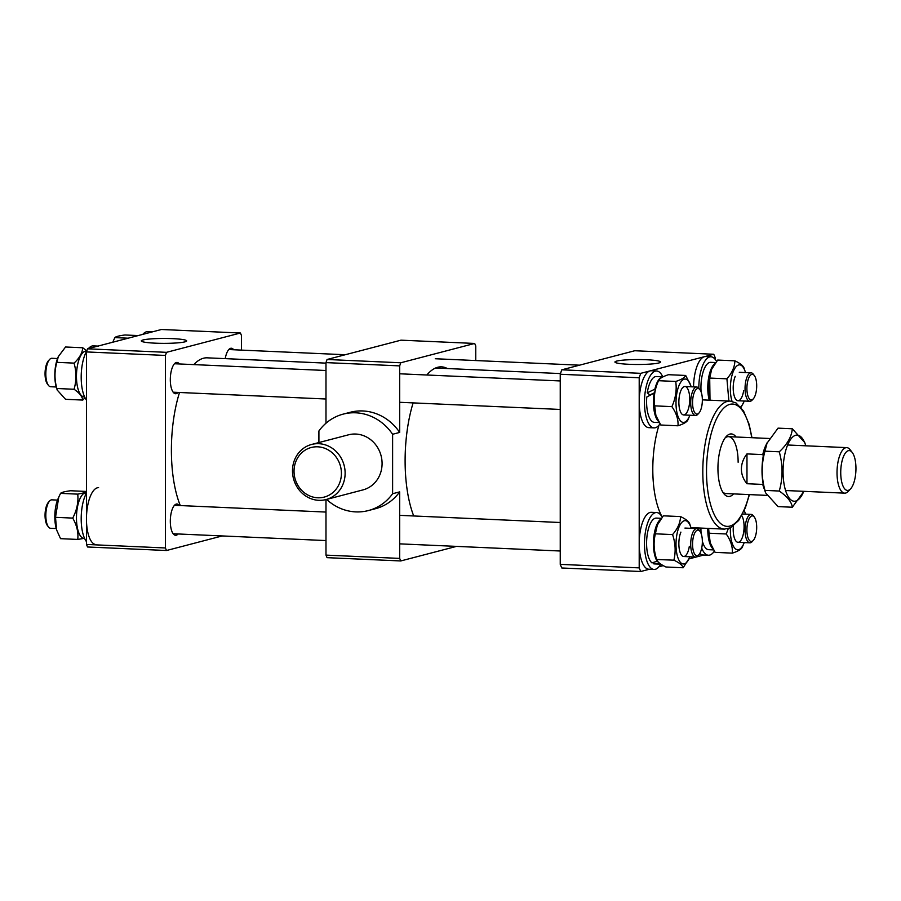 <?xml version="1.0" encoding="UTF-8"?>
<svg xmlns="http://www.w3.org/2000/svg" width="901" height="901" viewBox="0 0 901 901"><rect width="100%" height="100%" fill="white"/><g stroke="black" fill="none" stroke-linecap="round" stroke-linejoin="round"><path stroke-width="1.35" d="M733.572 493.894A31.321 11.882 -87.4 0 1 723.751 493.557A31.321 11.882 -87.4 0 1 717.939 468.351A31.321 11.882 -87.4 0 1 726.296 436.467A31.321 11.882 -87.4 0 1 736.106 436.996M738.133 462.269A28.483 10.801 92.6 0 0 728.526 436.658A28.483 10.801 92.6 0 0 725.136 437.897M659.048 425.081A64.072 24.316 92.6 0 0 652.797 469.275A64.072 24.316 92.6 0 0 662.258 517.118M616.678 361.087A22.818 2.466 0 0 0 614.944 362.044A22.818 2.466 0 0 0 633.369 364.443A22.818 2.466 0 0 0 658.856 362.968A22.818 2.466 0 0 0 660.591 362.044A22.818 2.466 0 0 0 642.244 359.612A22.818 2.466 0 0 0 616.678 361.087M639.203 567.878L560.242 564.364A138.112 52.404 92.6 0 0 561.796 567.99L640.757 571.504A138.112 52.404 92.6 0 1 639.203 567.878L639.203 377.767A138.112 52.404 92.6 0 1 640.757 373.329L713.75 354.251A138.112 52.404 92.6 0 1 715.293 357.877L715.293 359.51M560.242 564.364L560.242 374.253L639.203 377.767M640.757 373.329L561.796 369.815A138.112 52.404 92.6 0 0 560.242 374.253M561.796 369.815L634.777 350.737L713.75 354.251M714.054 551.581A138.112 52.404 92.6 0 1 713.75 552.426L713.299 552.55M703.782 555.027L688.995 558.902M663.271 565.625L658.958 566.752M649.441 569.241L640.757 571.504M722.726 492.025A28.483 10.801 92.6 0 0 725.992 493.557L766.672 495.37M180.301 505.562A84.007 31.873 -87.4 0 1 171.393 450.14A84.007 31.873 -87.4 0 1 179.513 392.487M193.828 364.612A84.007 31.873 -87.4 0 1 207.196 357.832L325.982 363.126M179.389 505.529A15.666 5.947 92.6 0 0 176.979 503.997A15.666 5.947 92.6 0 0 170.312 521.206A15.666 5.947 92.6 0 0 175.594 535.284A15.666 5.947 92.6 0 0 178.128 533.978M179.389 363.97A15.666 5.947 92.6 0 0 176.979 362.439A15.666 5.947 92.6 0 0 170.312 379.648A15.666 5.947 92.6 0 0 175.594 393.737A15.666 5.947 92.6 0 0 178.128 392.419M233.742 349.768A15.666 5.947 92.6 0 0 231.332 348.236A15.666 5.947 92.6 0 0 225.227 358.643M143.011 339.981A22.671 2.444 0 0 0 141.299 340.916A22.671 2.444 0 0 0 159.601 343.315A22.671 2.444 0 0 0 184.942 341.851A22.671 2.444 0 0 0 186.653 340.916A22.671 2.444 0 0 0 168.419 338.506A22.671 2.444 0 0 0 143.011 339.981M166.505 352.336L240.421 333.01L161.448 329.496L87.543 348.811L166.505 352.336L165.412 355.445L86.451 351.931L87.543 348.811M165.412 547.966L166.505 550.511L87.543 546.986L86.451 544.441L165.412 547.966L165.412 355.445M222.232 535.949L166.505 550.511M240.421 333.01L241.502 335.555L241.502 350.106M86.451 544.441L86.451 351.931M855.95 468.52A19.935 7.568 92.6 0 0 852.245 452.482A19.935 7.568 92.6 0 0 844.586 454.25A19.935 7.568 92.6 0 0 840.734 472.496A19.935 7.568 92.6 0 0 850.634 488.804A19.935 7.568 92.6 0 0 855.95 468.52M850.634 488.804L848.325 491.304A22.784 8.65 -87.4 0 1 844.699 493.151A22.784 8.65 -87.4 0 1 837.018 472.665A22.784 8.65 -87.4 0 1 846.726 447.628A22.784 8.65 -87.4 0 1 850.172 449.79L852.245 452.482M763.293 455.726L762.764 454.611L746.974 453.901C743.302 458.643 741.444 463.7 741.399 469.061C741.444 474.433 743.302 479.321 746.974 483.724L762.764 484.434L763.113 483.724M762.764 454.611A28.483 10.801 -87.4 0 1 766.56 444.024M764.532 489.603A28.483 10.801 -87.4 0 1 762.764 484.434M746.974 483.724L746.974 453.901M746.906 388.387A12.817 4.865 92.6 0 0 753.27 398.873A12.817 4.865 92.6 0 0 756.694 385.831A12.817 4.865 92.6 0 0 754.317 375.526A12.817 4.865 92.6 0 0 749.395 376.663A12.817 4.865 92.6 0 0 746.906 388.387M753.27 398.873L752.121 400.123A14.236 5.406 -87.4 0 1 749.857 401.272A14.236 5.406 -87.4 0 1 745.048 388.477A14.236 5.406 -87.4 0 1 751.119 372.823A14.236 5.406 -87.4 0 1 753.281 374.174L754.317 375.526M716.532 361.447A28.483 10.801 92.6 0 0 710.957 356.785L705.697 356.548A28.483 10.801 92.6 0 0 694.378 376.776A28.483 10.801 92.6 0 0 693.556 386.889M710.957 356.785A28.483 10.801 92.6 0 0 699.649 377.012A28.483 10.801 92.6 0 0 698.816 388.241M142.786 334.372A28.483 10.801 -87.4 0 1 147.674 331.681L152.303 331.883M715.676 362.551L710.709 362.337A22.919 8.695 92.6 0 0 701.609 378.611A22.919 8.695 92.6 0 0 701.102 391.879M714.966 363.52A22.919 8.695 92.6 0 0 708.445 378.927A22.919 8.695 92.6 0 0 709.278 400.168M743.663 390.629A14.236 5.406 -87.4 0 1 734.36 396.361A14.236 5.406 -87.4 0 1 733.617 382.418A14.236 5.406 -87.4 0 1 735.25 376.336M732.051 401.35A21.714 8.244 -87.4 0 1 730.981 380.256A21.714 8.244 -87.4 0 1 745.172 371.516A21.714 8.244 -87.4 0 1 745.487 372.575M710.011 400.202L709.706 378.06L711.677 369.264L717.68 360.062L734.889 360.828C740.453 363.475 743.55 366.009 744.158 368.419L745.172 371.516M734.889 360.828C734.709 366.921 732.051 372.913 726.916 378.825L728.886 401.046M709.898 400.202A21.714 8.244 -87.4 0 1 708.873 379.276A21.714 8.244 -87.4 0 1 711.362 370.007L711.677 369.264M741.005 407.365L743.809 402.049A21.714 8.244 -87.4 0 1 740.656 406.937M709.706 378.06L726.916 378.825M744.226 401.024A21.714 8.244 -87.4 0 1 743.809 402.049M138.18 335.577L124.924 334.981C119.112 335.746 115.767 336.614 114.877 337.605L128.145 338.202M113.098 341.4L114.877 337.605M97.319 346.254A28.483 10.801 -87.4 0 1 98.592 346.119M88.444 348.574A28.483 10.801 -87.4 0 1 92.06 346.018A28.483 10.801 -87.4 0 1 93.321 345.883L97.961 346.085M86.451 400.055A28.483 10.801 -87.4 0 1 81.191 376.641A28.483 10.801 -87.4 0 1 86.8 350.917L82.757 347.763C82.34 352.978 79.446 358.091 74.062 363.114L56.853 362.348L58.328 356.593L65.548 346.998L82.757 347.763M96.047 544.576A28.483 10.801 -87.4 0 1 86.451 518.965A28.483 10.801 -87.4 0 1 98.592 487.678M86.451 541.614A28.483 10.801 -87.4 0 1 81.191 518.728A28.483 10.801 -87.4 0 1 86.451 493.095M84.626 396.947L84.187 396.924A22.919 8.695 -87.4 0 1 76.472 374.974A22.919 8.695 -87.4 0 1 85.212 351.232A22.919 8.695 -87.4 0 1 86.237 351.12L86.676 351.142M86.451 492.779L85.212 492.791A22.919 8.695 -87.4 0 1 86.237 492.678L86.451 492.689M84.626 538.505L84.187 538.483A22.919 8.695 -87.4 0 1 76.461 517.872A22.919 8.695 -87.4 0 1 83.579 493.613L86.305 493.365M85.212 492.791L85.212 493.455M74.062 363.114C76.54 371.91 76.54 380.627 74.062 389.266C79.423 392.971 82.329 396.575 82.757 400.067L85.032 397.769M74.062 389.266L56.853 388.5C54.387 379.648 54.387 370.93 56.853 362.348M82.757 400.067L65.548 399.301L57.236 390.088L56.853 388.5M58.328 356.593L57.934 357.517A21.714 8.244 92.6 0 0 56.572 388.049L57.236 390.088M58.756 497.161L57.934 499.064A21.714 8.244 92.6 0 0 54.815 516.769A21.714 8.244 92.6 0 0 56.572 529.608L55.513 517.332L58.756 497.161L60.536 493.365C61.403 492.385 64.748 491.507 70.571 490.741L86.451 491.45M86.451 492.318L77.745 494.131C78.545 502.217 76.867 510.203 72.722 518.098C76.855 525.306 78.533 532.412 77.745 539.44L60.536 538.663L56.876 530.531M72.722 518.098L55.513 517.332M77.745 539.44L83.714 538.426M77.745 494.131L60.536 493.365M697.453 414.055A12.817 4.865 92.6 0 0 698.928 413.086A12.817 4.865 92.6 0 0 702.318 401.531A12.817 4.865 92.6 0 0 699.964 389.728A12.817 4.865 92.6 0 0 697.453 388.579A12.817 4.865 92.6 0 0 692.565 402.601A12.817 4.865 92.6 0 0 697.453 414.055M698.928 413.086L697.779 414.336A14.236 5.406 -87.4 0 1 696.135 415.417A14.236 5.406 -87.4 0 1 695.504 415.485A14.236 5.406 -87.4 0 1 690.718 401.846A14.236 5.406 -87.4 0 1 696.135 387.103A14.236 5.406 -87.4 0 1 696.777 387.036A14.236 5.406 -87.4 0 1 698.928 388.387L699.964 389.728M702.352 541.591A12.817 4.865 92.6 0 0 699.964 531.286A12.817 4.865 92.6 0 0 695.043 532.423A12.817 4.865 92.6 0 0 692.565 544.148A12.817 4.865 92.6 0 0 698.928 554.633A12.817 4.865 92.6 0 0 702.352 541.591M698.928 554.633L697.779 555.883A14.236 5.406 -87.4 0 1 695.504 557.043A14.236 5.406 -87.4 0 1 690.707 544.238A14.236 5.406 -87.4 0 1 696.777 528.594A14.236 5.406 -87.4 0 1 698.928 529.946L699.964 531.286M751.806 515.924A12.817 4.865 92.6 0 0 746.906 529.946A12.817 4.865 92.6 0 0 751.806 541.411A12.817 4.865 92.6 0 0 753.27 540.431A12.817 4.865 92.6 0 0 756.66 528.887A12.817 4.865 92.6 0 0 754.317 517.084A12.817 4.865 92.6 0 0 751.806 515.924M753.27 540.431L752.121 541.681A14.236 5.406 -87.4 0 1 750.488 542.762A14.236 5.406 -87.4 0 1 749.857 542.83A14.236 5.406 -87.4 0 1 745.059 529.202A14.236 5.406 -87.4 0 1 750.488 514.448A14.236 5.406 -87.4 0 1 751.119 514.381A14.236 5.406 -87.4 0 1 753.281 515.732L754.317 517.084M662.764 376.821A28.483 10.801 92.6 0 0 659.509 372.203A28.483 10.801 92.6 0 0 656.604 370.987L651.344 370.75A28.483 10.801 92.6 0 0 639.564 394.818A28.483 10.801 92.6 0 0 645.916 426.443A28.483 10.801 92.6 0 0 648.81 427.66L654.07 427.885A28.483 10.801 92.6 0 0 659.994 423.808M656.604 370.987A28.483 10.801 92.6 0 0 644.823 395.043A28.483 10.801 92.6 0 0 651.175 426.68A28.483 10.801 92.6 0 0 654.07 427.885M662.19 517.208A28.483 10.801 92.6 0 0 656.604 512.545L651.344 512.309A28.483 10.801 92.6 0 0 640.037 532.547A28.483 10.801 92.6 0 0 648.81 569.207L654.07 569.443A28.483 10.801 92.6 0 0 660.726 564.184M656.604 512.545A28.483 10.801 92.6 0 0 645.296 532.773A28.483 10.801 92.6 0 0 654.07 569.443M699.818 553.405A28.483 10.801 92.6 0 0 700.257 553.8A28.483 10.801 92.6 0 0 703.152 555.005L708.423 555.241A28.483 10.801 92.6 0 0 714.347 551.164M701.699 548.078A28.483 10.801 92.6 0 0 705.528 554.025A28.483 10.801 92.6 0 0 708.423 555.241M693.567 527.749A28.483 10.801 92.6 0 0 693.556 528.448M698.838 527.986A28.483 10.801 92.6 0 0 698.816 529.799M647.256 392.825L654.869 389.153A22.919 8.695 92.6 0 1 663.046 376.843L656.356 376.539A22.919 8.695 92.6 0 0 647.256 392.825L649.869 394.965L654.667 392.645M658.563 421.443A22.919 8.695 92.6 0 1 654.103 393.129L646.772 397.026A22.919 8.695 92.6 0 0 651.986 421.364A22.919 8.695 92.6 0 0 654.317 422.344L659.217 422.558M653.552 563.778A22.919 8.695 92.6 0 0 654.317 563.902L660.883 564.195A22.919 8.695 92.6 0 1 658.834 563.226L653.552 563.778L653.732 562.584M661.334 518.312L656.356 518.098A22.919 8.695 92.6 0 0 647.256 534.383A22.919 8.695 92.6 0 0 651.986 562.922L657.471 561.053M660.624 519.291A22.919 8.695 92.6 0 0 654.103 534.687A22.919 8.695 92.6 0 0 657.381 561.616M700.944 528.076A22.919 8.695 92.6 0 0 701.102 533.437M702.341 541.096A22.919 8.695 92.6 0 0 706.339 548.72A22.919 8.695 92.6 0 0 708.67 549.689L713.569 549.914M707.792 528.38A22.919 8.695 92.6 0 0 712.916 548.788M686.382 387.115A14.236 5.406 -87.4 0 1 689.31 404.842A14.236 5.406 -87.4 0 1 682.215 414.347A14.236 5.406 -87.4 0 1 680.018 410.574A14.236 5.406 -87.4 0 1 680.908 390.55A14.236 5.406 -87.4 0 1 685.56 386.63M689.873 415.237A21.714 8.244 -87.4 0 1 689.456 416.262A21.714 8.244 -87.4 0 1 681.122 421.499A21.714 8.244 -87.4 0 1 676.64 394.458A21.714 8.244 -87.4 0 1 687.474 379.963A21.714 8.244 -87.4 0 1 690.819 385.718A21.714 8.244 -87.4 0 1 691.146 386.788M690.695 385.346L685.695 375.458C684.85 377.564 681.528 379.569 675.739 381.461C676.921 389.942 675.649 398.321 671.887 406.633C676.392 413.108 678.43 419.494 678.002 425.79C683.78 423.898 687.103 421.893 687.959 419.776L689.456 416.262M655.782 415.124A21.714 8.244 -87.4 0 1 655.658 414.753A21.714 8.244 -87.4 0 1 657.02 384.22L658.53 380.695C659.363 378.589 662.685 376.584 668.486 374.692L685.695 375.458M678.002 425.79L660.793 425.013L655.905 415.519L654.678 405.855C653.495 397.341 654.779 388.95 658.53 380.695L675.739 381.461M654.678 405.855L671.887 406.633M689.31 546.4A14.236 5.406 -87.4 0 1 680.018 552.133A14.236 5.406 -87.4 0 1 679.275 538.179A14.236 5.406 -87.4 0 1 680.908 532.108M689.873 556.784A21.714 8.244 -87.4 0 1 689.456 557.82A21.714 8.244 -87.4 0 1 679.309 560.839A21.714 8.244 -87.4 0 1 676.64 536.016A21.714 8.244 -87.4 0 1 690.819 527.276A21.714 8.244 -87.4 0 1 691.146 528.335M683.149 567.765L665.94 566.999C660.365 564.353 657.279 561.819 656.671 559.408C653.766 550.793 653.326 542.256 655.365 533.82L657.336 525.035L663.327 515.822L680.537 516.588C680.356 522.681 677.698 528.684 672.574 534.586C675.468 543.202 675.908 551.727 673.88 560.174C679.433 562.81 682.519 565.344 683.149 567.765L689.456 557.82M673.88 560.174L656.694 559.487L655.658 556.311A21.714 8.244 -87.4 0 1 654.531 535.036A21.714 8.244 -87.4 0 1 657.02 525.767L657.336 525.035M655.365 533.82L672.574 534.586M680.537 516.588C686.089 519.224 689.186 521.758 689.817 524.179L690.819 527.276M741.726 515.62A14.236 5.406 -87.4 0 1 743.415 533.606A14.236 5.406 -87.4 0 1 736.556 541.704A14.236 5.406 -87.4 0 1 734.36 537.92A14.236 5.406 -87.4 0 1 733.369 526.015M744.192 510.597A21.714 8.244 -87.4 0 1 745.172 513.074A21.714 8.244 -87.4 0 1 745.487 514.133M744.226 542.582A21.714 8.244 -87.4 0 1 743.809 543.607A21.714 8.244 -87.4 0 1 735.464 548.855A21.714 8.244 -87.4 0 1 730.407 527.84M732.344 553.135L715.135 552.369L710.258 542.864L709.031 533.212L726.24 533.978C730.734 540.454 732.772 546.839 732.344 553.135C738.122 551.243 741.444 549.25 742.3 547.132L743.809 543.607M745.048 512.703L744.249 510.473M728.29 528.65L726.24 533.978M709.031 533.212L708.637 528.414M710.134 542.481A21.714 8.244 -87.4 0 1 709.999 542.098A21.714 8.244 -87.4 0 1 708.254 528.403M803.793 491.327A33.1 12.558 -87.4 0 1 803.579 491.833A33.1 12.558 -87.4 0 1 787.451 495.257A33.1 12.558 -87.4 0 1 784.76 454.566A33.1 12.558 -87.4 0 1 805.652 445.285A33.1 12.558 -87.4 0 1 805.821 445.804M805.652 445.285L804.773 442.605L792.306 428.775C791.675 436.602 787.328 444.272 779.264 451.806C782.969 465.017 782.969 478.093 779.264 491.034C787.328 496.62 791.675 502.015 792.306 507.24L803.579 491.833M792.306 507.24L778.036 506.599L765.557 492.779L764.69 490.099A33.1 12.558 -87.4 0 1 763.699 453.631A33.1 12.558 -87.4 0 1 766.762 443.551L778.036 428.144L792.306 428.775M765.557 492.779L764.983 490.392C761.277 477.192 761.277 464.116 764.983 451.164L767.19 442.537M764.983 490.392L779.264 491.034M764.983 451.164L779.264 451.806M317.715 446.817A25.633 23.55 -104.6 0 0 294.03 471.246A25.633 23.55 -104.6 0 0 317.715 497.78A25.633 23.55 -104.6 0 0 341.411 473.352A25.633 23.55 -104.6 0 0 317.715 446.817M318.808 500.325A28.483 26.163 75.4 0 1 292.735 474.759A28.483 26.163 75.4 0 1 311.6 444.463A28.483 26.163 75.4 0 1 318.808 443.697A28.483 26.163 75.4 0 1 344.88 469.263A28.483 26.163 75.4 0 1 326.004 499.559A28.483 26.163 75.4 0 1 318.808 500.325M456.492 546.389L400.765 560.951L327.063 557.663L325.982 555.117L325.982 499.571L362.968 489.907A28.483 26.163 -104.6 0 0 381.833 459.6A28.483 26.163 -104.6 0 0 355.76 434.045A28.483 26.163 -104.6 0 0 348.563 434.8L311.6 444.463M318.909 442.549L318.909 430.982A49.837 45.793 75.4 0 1 343.157 414.133A49.837 45.793 75.4 0 1 392.611 434.271L392.611 493.725A49.837 45.793 75.4 0 1 368.363 510.563A49.837 45.793 75.4 0 1 355.76 511.892A49.837 45.793 75.4 0 1 326.601 499.413M392.611 493.725L399.684 491.878A49.837 45.793 75.4 0 1 375.435 508.716L368.363 510.563M413.717 515.969A85.437 32.413 -87.4 0 1 413.12 402.893M426.826 374.996A85.437 32.413 -87.4 0 1 437.717 367.27A85.437 32.413 -87.4 0 1 441.524 366.853A85.437 32.413 -87.4 0 1 447.346 368.543M327.063 359.488L400.979 340.173L474.681 343.45L400.765 362.776L399.684 365.885L325.982 362.607L327.063 359.488L400.765 362.776M325.982 423.233L325.982 362.607M343.157 414.133L350.23 412.286A49.837 45.793 75.4 0 1 399.684 432.424L399.684 365.885M474.681 343.45L475.762 345.995L475.762 360.558M325.982 555.117L399.684 558.406L399.684 491.878M392.611 434.271L399.684 432.424M399.684 558.406L400.765 560.951M48.463 385.391L47.426 384.04A12.817 4.865 -87.4 0 1 45.05 373.735A12.817 4.865 -87.4 0 1 48.474 360.693L49.623 359.443A14.236 5.406 92.6 0 0 45.827 373.938A14.236 5.406 92.6 0 0 48.463 385.391A14.236 5.406 92.6 0 0 50.625 386.732L56.256 386.991M57.518 358.542L51.886 358.283A14.236 5.406 92.6 0 0 49.623 359.443M57.518 500.1L51.886 499.841A14.236 5.406 92.6 0 0 51.256 499.909A14.236 5.406 92.6 0 0 49.623 501.001A14.236 5.406 92.6 0 0 45.861 513.829A14.236 5.406 92.6 0 0 48.463 526.939A14.236 5.406 92.6 0 0 50.625 528.29L56.256 528.549M48.463 526.939L47.426 525.598A12.817 4.865 -87.4 0 1 45.084 513.795A12.817 4.865 -87.4 0 1 48.474 502.24L49.623 501.001M749.441 494.604L745.341 507.849L738.662 520.474L730.497 527.806L724.404 529.124A64.072 24.316 -87.4 0 1 702.803 471.505A64.072 24.316 -87.4 0 1 730.114 401.103L702.341 399.864M751.704 437.695A61.223 23.235 92.6 0 0 725.632 406.497A61.223 23.235 92.6 0 0 706.519 471.336A61.223 23.235 92.6 0 0 722.985 525.182A61.223 23.235 92.6 0 0 749.17 494.593M724.404 529.124L690.932 527.626M751.975 437.706L749.125 424.337L743.528 410.957L736.016 402.927L730.114 401.103M435.577 368.013L560.467 373.577M787.609 444.993L846.726 447.628M769.308 438.483L728.526 436.658M785.582 490.516L844.699 493.151M738.009 400.754L749.857 401.272M435.262 358.744L579.512 365.175M739.282 372.304L751.119 372.823M399.684 373.791L560.242 380.943M684.929 386.506L696.777 387.036M399.684 402.296L560.242 409.448M683.656 414.956L695.504 415.485M399.684 515.349L560.242 522.501M684.929 528.065L696.777 528.594M399.684 543.855L560.242 551.007M683.656 556.514L695.504 557.043M738.009 542.301L749.857 542.83M742.593 513.998L751.119 514.381M655.658 414.753L655.905 415.519M690.819 385.718L690.571 384.964M745.172 513.074L744.924 512.309M709.999 542.098L710.258 542.864M173.183 392.205L325.982 399.008M174.445 363.745L325.982 370.502M174.445 505.303L325.982 512.061M173.183 533.752L325.982 540.566M228.798 349.543L345.252 354.735"/></g></svg>
